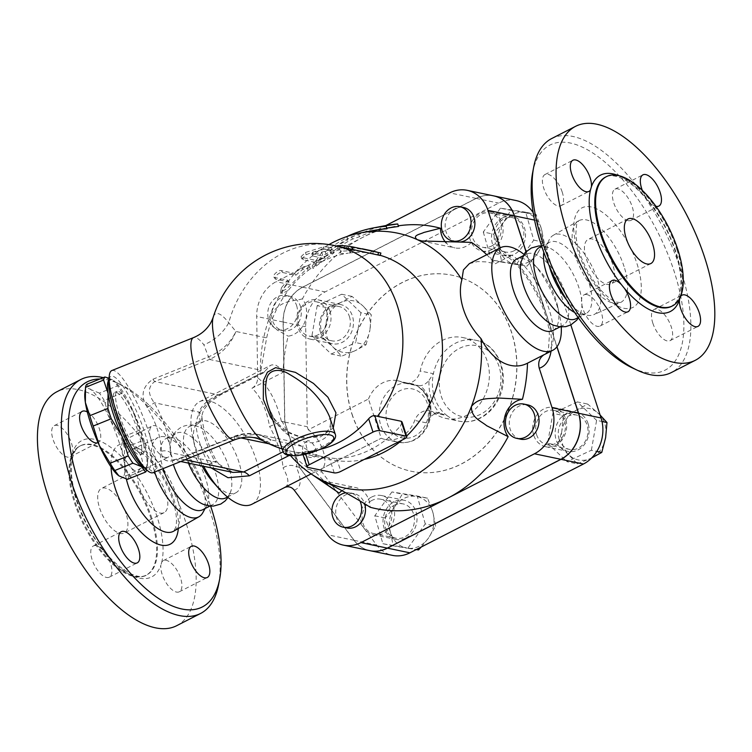 <?xml version="1.0" encoding="UTF-8"?>
<svg xmlns="http://www.w3.org/2000/svg" width="752" height="752" viewBox="0 0 752 752"><rect width="100%" height="100%" fill="white"/><g stroke="black" fill="none" stroke-linecap="round" stroke-linejoin="round"><path stroke-width="0.56" stroke-dasharray="3.76 2.82" d="M127.849 463.702L130.951 467.537A17.522 7.811 62.9 0 0 140.229 471.466A17.522 7.811 62.9 0 0 139.205 452.309A17.522 7.811 62.9 0 0 124.268 440.268A17.522 7.811 62.9 0 0 127.849 463.702A76.591 34.131 -117.1 0 0 72.747 452.196A17.522 7.811 62.9 0 0 66.552 433.293A17.522 7.811 62.9 0 0 54.257 425.66A17.522 7.811 62.9 0 0 55.291 444.808A17.522 7.811 62.9 0 0 70.218 456.849A17.522 7.811 62.9 0 0 71.863 455.204L72.747 452.196M105.731 553.745L102.639 549.909A17.522 7.811 62.9 0 0 93.351 545.98A17.522 7.811 62.9 0 0 94.385 565.128A17.522 7.811 62.9 0 0 109.313 577.169A17.522 7.811 62.9 0 0 105.731 553.745A76.591 34.131 -117.1 0 0 160.843 565.241A17.522 7.811 62.9 0 0 167.029 584.154A17.522 7.811 62.9 0 0 179.324 591.786A17.522 7.811 62.9 0 0 178.299 572.639A17.522 7.811 62.9 0 0 163.363 560.597A17.522 7.811 62.9 0 0 161.718 562.242L160.843 565.241M151.086 518.758A72.587 32.345 62.9 0 0 79.731 446.143A72.587 32.345 62.9 0 0 84.008 525.498A72.587 32.345 62.9 0 0 145.869 575.383A72.587 32.345 62.9 0 0 151.086 518.758M218.597 584.661A131.412 58.562 62.9 0 0 210.034 510.946A131.412 58.562 62.9 0 0 114.755 381.734A131.412 58.562 62.9 0 0 103.278 377.636M99.866 379.017A126.402 56.325 -117.1 0 1 119.737 384.065A126.402 56.325 -117.1 0 1 210.635 506.068M87.335 411.983A17.522 7.811 -117.1 0 1 99.405 428.894A17.522 7.811 -117.1 0 1 99.79 440.907A17.522 7.811 -117.1 0 1 98.145 442.561A17.522 7.811 -117.1 0 1 98.051 442.608M165.337 457.46A17.522 7.811 -117.1 0 1 155.777 449.414A17.522 7.811 -117.1 0 1 152.195 425.98A17.522 7.811 -117.1 0 1 167.132 438.021A17.522 7.811 -117.1 0 1 168.157 457.178A17.522 7.811 -117.1 0 1 165.337 457.46M176.654 625.711A131.412 58.562 62.9 0 0 186.101 523.195A131.412 58.562 62.9 0 0 56.926 391.736M202.814 512.667A44.584 19.862 62.9 0 0 201.79 482.164A44.584 19.862 62.9 0 0 163.908 436.639A44.584 19.862 62.9 0 0 158.334 437.391A44.584 19.862 62.9 0 0 154.668 472.03M165.901 493.105A25.032 11.158 62.9 0 0 141.291 468.064A25.032 11.158 62.9 0 0 142.767 495.427A25.032 11.158 62.9 0 0 164.105 512.629A25.032 11.158 62.9 0 0 165.901 493.105M126.007 513.522A25.032 11.158 62.9 0 0 101.398 488.48A25.032 11.158 62.9 0 0 102.874 515.844A25.032 11.158 62.9 0 0 124.202 533.046A25.032 11.158 62.9 0 0 126.007 513.522M203.67 504.46A40.053 17.851 62.9 0 0 212.75 504.601A40.053 17.851 62.9 0 0 215.636 473.365A40.053 17.851 62.9 0 0 176.269 433.302A40.053 17.851 62.9 0 0 171.071 440.757A40.053 17.851 62.9 0 0 173.364 464.482M225.882 497.89A40.053 17.851 62.9 0 0 231.071 490.436A40.053 17.851 62.9 0 0 228.758 466.644A40.053 17.851 62.9 0 0 198.472 426.732A40.053 17.851 62.9 0 0 189.391 426.581A40.053 17.851 62.9 0 0 188.442 463.119M202.777 509.706A40.053 17.851 62.9 0 0 206.574 505.87A40.053 17.851 62.9 0 0 205.653 478.469A40.053 17.851 62.9 0 0 171.625 437.57A40.053 17.851 62.9 0 0 166.286 438.407A40.053 17.851 62.9 0 0 163.09 468.628M655.894 206.302A17.522 7.811 -117.1 0 1 649.596 202.128L646.504 198.293A17.522 7.811 -117.1 0 1 642.34 190.425M679.893 297.961L680.372 296.833A17.522 7.811 -117.1 0 1 680.504 296.608M632.498 367.972A126.402 56.325 62.9 0 0 674.187 271.519A126.402 56.325 62.9 0 0 595.584 154.865A126.402 56.325 62.9 0 0 532.613 172.772M551.639 138.575A131.412 58.562 -117.1 0 1 680.814 270.034A131.412 58.562 -117.1 0 1 671.376 372.541M586.898 294.568A17.522 7.811 62.9 0 0 584.078 294.859A17.522 7.811 62.9 0 0 585.112 314.007A17.522 7.811 62.9 0 0 600.04 326.048A17.522 7.811 62.9 0 0 596.458 302.614A17.522 7.811 62.9 0 0 586.898 294.568M562.205 192.061A17.522 7.811 62.9 0 0 544.984 174.539A17.522 7.811 62.9 0 0 546.018 193.687A17.522 7.811 62.9 0 0 560.945 205.728A17.522 7.811 62.9 0 0 562.59 204.083A17.522 7.811 62.9 0 0 562.205 192.061M628.136 220.627A17.522 7.811 62.9 0 0 630.956 220.345A17.522 7.811 62.9 0 0 629.922 201.188A17.522 7.811 62.9 0 0 614.995 189.147A17.522 7.811 62.9 0 0 618.576 212.581A17.522 7.811 62.9 0 0 628.136 220.627M652.83 323.144A17.522 7.811 62.9 0 0 670.051 340.665A17.522 7.811 62.9 0 0 669.017 321.518A17.522 7.811 62.9 0 0 654.09 309.476A17.522 7.811 62.9 0 0 652.445 311.121A17.522 7.811 62.9 0 0 652.83 323.144M566.538 299.785A44.584 19.862 62.9 0 0 588.327 315.389A44.584 19.862 62.9 0 0 593.901 314.637A44.584 19.862 62.9 0 0 597.473 279.688A44.584 19.862 62.9 0 0 553.293 235.282A44.584 19.862 62.9 0 0 549.421 239.362A44.584 19.862 62.9 0 0 549.336 266.161M612.739 264.441A25.032 11.158 62.9 0 0 588.139 239.399A25.032 11.158 62.9 0 0 589.606 266.763A25.032 11.158 62.9 0 0 610.944 283.965A25.032 11.158 62.9 0 0 612.739 264.441M575.976 318.735A40.053 17.851 62.9 0 0 581.164 311.281A40.053 17.851 62.9 0 0 578.852 287.49A40.053 17.851 62.9 0 0 548.565 247.577A40.053 17.851 62.9 0 0 539.485 247.427M553.763 325.306A40.053 17.851 62.9 0 0 562.844 325.447A40.053 17.851 62.9 0 0 565.72 294.211A40.053 17.851 62.9 0 0 526.353 254.148A40.053 17.851 62.9 0 0 521.164 261.602M556.894 346.822L526.118 252.089M369.909 550.661A35.043 29.525 101.8 0 1 354.154 540.321L299.578 467.424L322.016 472.106L376.602 545.012A35.043 29.525 -78.2 0 0 392.412 555.361M574.622 312.447A40.053 17.851 62.9 0 0 580.61 314.458A40.053 17.851 62.9 0 0 585.949 313.631A40.053 17.851 62.9 0 0 588.825 282.385A40.053 17.851 62.9 0 0 549.458 242.323A40.053 17.851 62.9 0 0 545.661 246.167A40.053 17.851 62.9 0 0 543.79 252.202M273.916 418.949L268.445 406.794L273.662 417.745L278.043 423.414C283.852 429.975 291.56 434.393 301.167 436.658C315.539 439.356 325.325 434.036 327.28 430.952C330.983 428.114 331.115 420.387 329.611 416.824C333.832 431.413 328.116 440.08 312.484 442.815C295.762 442.091 282.902 434.13 273.916 418.949M99.471 393.127L90.851 389.63A47.555 10.105 -112 0 1 110.337 419.907L104.143 400.384A51.935 11.026 68 0 0 99.471 393.127L117.566 385.832A51.935 11.026 -112 0 1 122.238 393.089L133.019 410.761A47.555 10.105 68 0 0 114.586 381.302A47.555 10.105 68 0 0 113.533 380.484L117.566 385.832M84.854 393.296A47.555 10.105 -112 0 1 90.851 389.63L86.809 384.281M127.483 479.344A51.935 11.026 68 0 0 128.799 476.27L124.343 463.016L124.475 447.919A51.935 11.026 68 0 0 121.119 437.589L110.337 419.907A47.555 10.105 -112 0 1 124.343 463.016A47.555 10.105 -112 0 1 118.863 475.847A47.555 10.105 -112 0 1 117.857 475.067M109.04 378.228L113.533 380.484A47.555 10.105 68 0 0 108.852 380.136M142.579 440.616L147.025 453.87A47.555 10.105 68 0 0 133.019 410.761L139.223 430.285A51.935 11.026 -112 0 1 142.579 440.616L124.475 447.919M144.215 467.847A47.555 10.105 68 0 0 147.542 463.025A47.555 10.105 68 0 0 147.025 453.87L146.894 468.966A51.935 11.026 -112 0 1 146.668 469.934M146.894 468.966L128.799 476.27M139.223 430.285L121.119 437.589M122.238 393.089L104.143 400.384M117.293 416.429A33.793 7.172 68 0 0 140.173 454.932A33.793 7.172 68 0 0 134.194 420.904A33.793 7.172 68 0 0 114.906 392.253A33.793 7.172 68 0 0 117.293 416.429M119.568 415.508A33.793 7.172 68 0 0 142.448 454.011A33.793 7.172 68 0 0 136.46 419.992A33.793 7.172 68 0 0 117.171 391.331A33.793 7.172 68 0 0 119.568 415.508M456.436 241.787A17.522 14.758 101.8 0 1 445.569 221.624A17.522 14.758 101.8 0 1 463.599 207.486M514.152 250.745A17.522 14.758 101.8 0 1 505.41 252.014A17.522 14.758 101.8 0 1 494.543 231.851A17.522 14.758 101.8 0 1 512.573 217.713A17.522 14.758 101.8 0 1 523.853 232.706A17.522 14.758 101.8 0 1 514.152 250.745M491.582 246.036A17.522 14.758 -78.2 0 0 501.283 227.988A17.522 14.758 -78.2 0 0 489.994 212.995A17.522 14.758 -78.2 0 0 471.965 227.132A17.522 14.758 -78.2 0 0 482.84 247.305A17.522 14.758 -78.2 0 0 491.582 246.036M349.407 316.526A17.522 14.758 101.8 0 1 346.54 334.367A17.522 14.758 101.8 0 1 331.858 340.825A17.522 14.758 101.8 0 1 320.991 320.662A17.522 14.758 101.8 0 1 339.02 306.525A17.522 14.758 101.8 0 1 349.407 316.526M326.829 311.817A17.522 14.758 -78.2 0 0 316.451 301.806A17.522 14.758 -78.2 0 0 298.422 315.943A17.522 14.758 -78.2 0 0 309.288 336.116A17.522 14.758 -78.2 0 0 323.962 329.658A17.522 14.758 -78.2 0 0 326.829 311.817M296.598 305.509A17.522 14.758 101.8 0 1 293.731 323.341A17.522 14.758 101.8 0 1 279.058 329.799A17.522 14.758 101.8 0 1 268.191 309.636A17.522 14.758 101.8 0 1 286.221 295.498A17.522 14.758 101.8 0 1 296.598 305.509M300.433 306.308A17.522 14.758 101.8 0 1 297.557 324.14A17.522 14.758 101.8 0 1 282.884 330.598A17.522 14.758 101.8 0 1 272.017 310.435A17.522 14.758 101.8 0 1 290.046 296.297A17.522 14.758 101.8 0 1 300.433 306.308M345.788 492.776A17.522 14.758 101.8 0 1 350.357 492.889A17.522 14.758 101.8 0 1 360.039 501.086M347.02 527.989A17.522 14.758 101.8 0 1 335.74 512.996A17.522 14.758 101.8 0 1 345.441 494.957A17.522 14.758 101.8 0 1 354.183 493.688A17.522 14.758 101.8 0 1 364.617 503.849M394.415 505.175A17.522 14.758 101.8 0 1 403.157 503.906A17.522 14.758 101.8 0 1 414.023 524.078A17.522 14.758 101.8 0 1 395.994 538.216A17.522 14.758 101.8 0 1 384.714 523.223A17.522 14.758 101.8 0 1 394.415 505.175M371.845 500.465A17.522 14.758 -78.2 0 0 362.135 518.504A17.522 14.758 -78.2 0 0 373.424 533.497A17.522 14.758 -78.2 0 0 391.454 519.369A17.522 14.758 -78.2 0 0 380.587 499.196A17.522 14.758 -78.2 0 0 371.845 500.465M503.473 222.507L493.66 234.173L498.952 248.395A26.282 22.146 101.8 0 1 503.473 222.507A26.282 22.146 101.8 0 1 524.67 212.609L510.805 210.325L503.473 222.507M501.763 262.091L515.628 264.375A26.282 22.146 101.8 0 1 498.952 248.395L501.763 262.091L491.385 259.919L527.011 266.152L536.825 254.486A26.282 22.146 101.8 0 1 515.628 264.375L527.011 266.152M541.346 228.599L536.054 214.386L524.67 212.609A26.282 22.146 101.8 0 1 541.346 228.599A26.282 22.146 101.8 0 1 536.825 254.486L544.157 242.294L541.346 228.599M333.211 347.217L341.605 356.185L355.076 350.733A26.282 22.146 101.8 0 1 333.211 347.217A26.282 22.146 101.8 0 1 326.189 323.04L322.345 337.723L333.211 347.217M366.083 344.764L369.928 330.072A26.282 22.146 101.8 0 1 355.076 350.733L366.083 344.764L355.696 342.592L360.922 312.71L371.3 314.872L362.915 305.904A26.282 22.146 101.8 0 1 369.928 330.072L371.3 314.872M341.041 302.379L327.562 307.841L326.189 323.04A26.282 22.146 101.8 0 1 341.041 302.379A26.282 22.146 101.8 0 1 362.915 305.904L352.049 296.41L341.041 302.379M421.214 547.033L428.33 538.272L435.671 526.08L432.851 512.385A26.282 22.146 101.8 0 1 428.33 538.272A26.282 22.146 101.8 0 1 407.133 548.161L416.213 549.59M427.568 498.172L416.176 496.395A26.282 22.146 101.8 0 1 432.851 512.385L427.568 498.172L417.181 496L391.933 491.94L402.311 494.102L394.979 506.293A26.282 22.146 101.8 0 1 416.176 496.395L402.311 494.102M390.457 532.172L393.268 545.877L407.133 548.161A26.282 22.146 101.8 0 1 390.457 532.172A26.282 22.146 101.8 0 1 394.979 506.293L385.165 517.959L390.457 532.172M516.633 263.99L533.779 240.132L525.676 212.214L536.054 214.386M533.779 240.132L544.157 242.294M525.676 212.214L500.428 208.154L510.805 210.325M500.428 208.154L483.282 232.011L493.66 234.173M360.922 312.71L341.662 294.239L317.184 305.669L327.562 307.841M341.662 294.239L352.049 296.41M317.184 305.669L311.967 335.561L322.345 337.723M311.967 335.561L331.218 354.023L341.605 356.185M391.933 491.94L374.787 515.797L382.89 543.705L393.268 545.877M374.787 515.797L385.165 517.959M382.89 543.705L416.401 549.496M408.139 547.776L425.284 523.918L435.671 526.08M502.637 217.92A20.022 16.873 -78.2 0 0 491.545 238.534A20.022 16.873 -78.2 0 0 504.442 255.671A20.022 16.873 -78.2 0 0 525.046 239.521A20.022 16.873 -78.2 0 0 512.62 216.463A20.022 16.873 -78.2 0 0 502.637 217.92M483.282 232.011L491.385 259.919M320.484 332.299A20.022 16.873 -78.2 0 0 332.356 343.739A20.022 16.873 -78.2 0 0 352.961 327.581A20.022 16.873 -78.2 0 0 340.534 304.532A20.022 16.873 -78.2 0 0 323.764 311.911A20.022 16.873 -78.2 0 0 320.484 332.299M331.218 354.023L355.696 342.592M405.939 538.009A20.022 16.873 -78.2 0 0 417.022 517.385A20.022 16.873 -78.2 0 0 404.134 500.249A20.022 16.873 -78.2 0 0 383.52 516.408A20.022 16.873 -78.2 0 0 395.947 539.457A20.022 16.873 -78.2 0 0 405.939 538.009M425.284 523.918L417.181 496M313.922 456.671A8.761 3.901 62.9 0 0 315.342 456.53A8.761 3.901 62.9 0 0 315.972 449.696A8.761 3.901 62.9 0 0 307.352 440.935A8.761 3.901 62.9 0 0 307.239 449.141A8.761 3.901 62.9 0 0 313.922 456.671M321.612 468.787A22.532 10.039 62.9 0 1 321.019 469.032L381.217 438.228L321.612 468.787A22.532 10.039 62.9 0 0 323.012 450.561A22.532 10.039 62.9 0 0 308.273 429.806L368.471 399.002L381.217 438.228A30.033 25.305 -78.2 0 0 385.306 439.525A30.033 25.305 -78.2 0 0 414.737 420.424A15.021 12.652 101.8 0 1 429.448 410.874A15.021 12.652 101.8 0 1 433.819 412.876A41.304 34.799 -78.2 0 0 445.842 418.394A41.304 34.799 -78.2 0 0 488.349 385.071A41.304 34.799 -78.2 0 0 462.724 337.535A41.304 34.799 -78.2 0 0 420.199 370.962A15.021 12.652 101.8 0 1 404.736 383.116A15.021 12.652 101.8 0 1 402.358 382.317A30.033 25.305 -78.2 0 0 397.582 380.719A30.033 25.305 -78.2 0 0 368.471 399.002M520.572 439.177A17.522 14.758 101.8 0 1 510.185 429.166A17.522 14.758 101.8 0 1 513.052 411.335A17.522 14.758 101.8 0 1 527.735 404.877M559.159 439.394A17.522 14.758 101.8 0 1 562.035 421.562A17.522 14.758 101.8 0 1 576.709 415.095A17.522 14.758 101.8 0 1 587.575 435.267A17.522 14.758 101.8 0 1 569.546 449.405A17.522 14.758 101.8 0 1 559.159 439.394M536.59 434.684A17.522 14.758 -78.2 0 0 546.967 444.686A17.522 14.758 -78.2 0 0 565.006 430.558A17.522 14.758 -78.2 0 0 554.13 410.385A17.522 14.758 -78.2 0 0 539.457 416.843A17.522 14.758 -78.2 0 0 536.59 434.684M600.105 415.038L587.726 404.068L576.728 410.037A26.282 22.146 101.8 0 1 598.592 413.562A26.282 22.146 101.8 0 1 605.614 437.739A26.282 22.146 101.8 0 1 590.762 458.391L591.627 457.977M563.248 415.499L561.876 430.699A26.282 22.146 101.8 0 1 576.728 410.037L563.248 415.499L552.87 413.327L547.644 443.219L558.022 445.381L568.888 454.875A26.282 22.146 101.8 0 1 561.876 430.699L558.022 445.381M577.282 463.852L590.762 458.391A26.282 22.146 101.8 0 1 568.888 454.875L577.282 463.852L566.905 461.681L591.382 450.251L596.815 451.388M591.382 450.251L596.599 420.368L602.014 421.496M596.599 420.368L577.348 401.906L587.726 404.068M588.083 423.63A20.022 16.873 -78.2 0 0 576.22 412.19A20.022 16.873 -78.2 0 0 555.615 428.349A20.022 16.873 -78.2 0 0 568.033 451.397A20.022 16.873 -78.2 0 0 584.802 444.009A20.022 16.873 -78.2 0 0 588.083 423.63M577.348 401.906L552.87 413.327M547.644 443.219L566.905 461.681M430.398 416.956L428.405 420.509L427.935 423.179A30.033 25.305 101.8 0 1 398.513 442.279A30.033 25.305 101.8 0 1 379.882 407.706A30.033 25.305 101.8 0 1 410.789 383.473A30.033 25.305 101.8 0 1 415.555 385.071L420.255 385.729A32.543 27.41 101.8 0 1 430.398 416.956A15.021 12.652 101.8 0 1 439.732 413.139A43.804 36.904 101.8 0 1 429.044 380.268A15.021 12.652 101.8 0 1 420.255 385.729M429.044 380.268L433.406 373.716A41.304 34.799 101.8 0 1 475.922 340.289A41.304 34.799 101.8 0 1 501.546 387.825A41.304 34.799 101.8 0 1 459.049 421.148A41.304 34.799 101.8 0 1 447.026 415.63L439.732 413.139M371.695 497.016A20.022 16.873 101.8 0 1 381.687 495.568A20.022 16.873 101.8 0 1 394.584 512.704A20.022 16.873 101.8 0 1 383.492 533.318A20.022 16.873 101.8 0 1 373.5 534.775A20.022 16.873 101.8 0 1 360.612 517.639A20.022 16.873 101.8 0 1 371.695 497.016M533.723 435.276A20.022 16.873 101.8 0 1 537.003 414.888A20.022 16.873 101.8 0 1 553.773 407.509A20.022 16.873 101.8 0 1 565.645 418.939A20.022 16.873 101.8 0 1 562.364 439.328A20.022 16.873 101.8 0 1 545.595 446.707A20.022 16.873 101.8 0 1 533.723 435.276M491.987 249.532A20.022 16.873 101.8 0 1 481.994 250.989A20.022 16.873 101.8 0 1 469.098 233.853A20.022 16.873 101.8 0 1 480.19 213.23A20.022 16.873 101.8 0 1 490.182 211.782A20.022 16.873 101.8 0 1 503.079 228.918A20.022 16.873 101.8 0 1 491.987 249.532M329.959 311.281A20.022 16.873 101.8 0 1 326.678 331.67A20.022 16.873 101.8 0 1 309.909 339.049A20.022 16.873 101.8 0 1 298.046 327.618A20.022 16.873 101.8 0 1 301.326 307.23A20.022 16.873 101.8 0 1 318.096 299.841A20.022 16.873 101.8 0 1 329.959 311.281M251.995 388.22C255.68 386.011 257.579 382.524 257.682 377.767C268.351 386.114 276.266 400.637 281.417 421.336L269.63 426.534C266.349 408.815 260.465 396.041 251.995 388.22L283.109 372.296A143.923 121.251 101.8 0 1 288.176 336.172A22.532 18.979 101.8 0 0 304.851 321.847A22.532 18.979 101.8 0 0 302.454 298.817A143.923 121.251 101.8 0 1 362.915 237.284A143.923 121.251 101.8 0 1 393.804 226.578A143.923 121.251 101.8 0 1 398.344 225.816M257.682 377.767L256.695 316.489A35.043 29.525 101.8 0 1 276.144 281.69L385.842 225.553M493.575 195.849A35.043 29.525 -78.2 0 0 476.101 198.387L302.548 287.198A35.043 29.525 -78.2 0 0 283.1 322.006L284.698 422.022L299.446 467.396L354.023 540.293A35.043 29.525 -78.2 0 0 369.843 550.652M351.917 414.079A100.119 84.346 -78.2 0 0 411.25 471.26A100.119 84.346 -78.2 0 0 514.283 390.485A100.119 84.346 -78.2 0 0 452.168 275.241A100.119 84.346 -78.2 0 0 368.311 312.155A100.119 84.346 -78.2 0 0 351.917 414.079M526.212 251.995L556.978 346.71M299.578 467.424L284.829 422.051L283.231 322.035A35.043 29.525 101.8 0 1 302.68 287.226L476.232 198.415A35.043 29.525 101.8 0 1 493.641 195.858M352.049 414.108A100.119 84.346 -78.2 0 0 411.382 471.288A100.119 84.346 -78.2 0 0 514.415 390.514A100.119 84.346 -78.2 0 0 452.3 275.27A100.119 84.346 -78.2 0 0 368.442 312.183A100.119 84.346 -78.2 0 0 352.049 414.108M570.824 324.92L536.919 220.571A35.043 29.525 -78.2 0 0 533.177 212.647M516.154 200.558A35.043 29.525 -78.2 0 0 498.67 203.096L325.118 291.908A35.043 29.525 -78.2 0 0 305.679 326.716L307.277 426.732L308.273 429.806M284.829 422.051L307.277 426.732M321.019 469.032L322.016 472.106M385.936 225.534A143.312 120.734 -78.2 0 0 358.657 234.483L351.692 236.805A141.724 119.389 -78.2 0 0 329.912 250.98L333.399 250.341L312.174 265.973L321.79 252.484L325.268 251.835A139.599 117.613 101.8 0 1 347.029 237.623L347.01 236.523A138.011 116.269 101.8 0 1 347.17 236.448M329.912 250.98L330.683 253.349A139.167 117.237 101.8 0 1 352.444 239.117L359.409 236.795A140.756 118.572 101.8 0 1 386.143 228.044A140.756 118.572 101.8 0 1 398.541 226.437M333.399 250.341L334.17 252.7L330.683 253.349M351.692 236.805L352.444 239.117M358.657 234.483L359.409 236.795M385.466 225.797L387.017 228.824M312.174 265.973L312.982 268.455L334.17 252.7M321.79 252.484L322.561 254.853L312.982 268.455M325.268 251.835L326.039 254.204L322.561 254.853M347.029 237.623L347.781 239.935A137.043 115.451 -78.2 0 0 326.039 254.204M347.01 236.523L347.781 239.935M373.359 230.479A135.454 114.116 -78.2 0 0 347.772 238.845M374.035 251.253L348.101 247.098L350.451 249.927L350.507 252.475L347.894 249.561L374.646 253.941A105.13 88.567 -78.2 0 0 348.138 253.18L350.479 252.399L350.451 249.927C351.353 250.66 340.618 251.685 340.318 250.585L337.451 246.064L337.385 248.536L340.534 253.039C341.709 253.64 344.247 253.678 348.138 253.18A105.13 88.567 -78.2 0 0 323.21 261.057C325.494 259.854 325.964 259.036 324.61 258.622L312.343 255.906L311.732 253.584L323.99 256.3L325.381 259.111L324.61 258.622L323.99 256.3C327.618 256.761 318.904 261.085 315.793 260.361L302.586 257.607L301.073 256.629L305.509 252.437L323.642 246.844L331.369 247.06L312.879 252.663L312.108 253.819L312.729 256.141L313.452 255.013A105.13 88.567 101.8 0 1 329.122 250.397L331.472 249.542L323.839 249.297A105.13 88.567 -78.2 0 0 306.13 254.768L301.853 258.838L303.394 259.844L316.601 262.598L323.21 261.057A105.13 88.567 -78.2 0 0 308.188 270.4L310.04 267.646L302.906 269.301A105.13 88.567 -78.2 0 0 295.771 275.279L282.573 272.515C279.302 271.5 272.224 278.625 275.909 279.227L289.106 281.981A105.13 88.567 -78.2 0 0 282.978 289.351L282.15 293.506L288.26 290.451A105.13 88.567 -78.2 0 0 266.65 337.892L260.878 370.181L209.507 359.456A7.511 1.598 -112 0 1 207.702 357.144L208.454 356.824C221.079 351.673 230.234 343.222 235.921 331.482C230.967 343.946 222.46 353.139 210.41 359.061A7.511 1.767 -113.9 0 1 208.454 356.824L203.886 344.801A55.065 11.694 68 0 0 193.565 337.592M348.091 247.079L347.903 249.589L348.091 247.079M361.552 251.206L352.613 249.448C343.702 247.897 338.644 247.634 337.432 248.658L337.498 246.177M373.33 251.112L372.832 253.565L378.002 254.721C380.954 255.586 380.907 255.661 377.852 254.966M281.436 287.772L280.552 292.03L286.719 288.871L307.117 268.351L309.044 265.522L301.834 267.242L294.53 273.361L281.333 270.607C278.071 269.583 270.823 276.868 274.508 277.469L287.706 280.223L281.436 287.772L282.978 289.351M273.813 277.065L275.909 279.227L273.813 277.065M289.106 281.981L287.706 280.223M295.771 275.279L294.53 273.361M307.117 268.351L308.188 270.4A105.13 88.567 -78.2 0 0 288.26 290.451L286.719 288.871M213.239 317.137A68.874 14.626 -112 0 1 228.74 322.74L235.921 331.482L266.65 337.892M402.057 422.004L400.506 425.867A105.13 88.567 101.8 0 1 336.67 458.532L329.385 458.015L305.622 453.052A94.987 42.328 -117.1 0 1 302.943 452.384L302.21 451.999L303.122 454.81M364.316 459.378A105.13 88.567 -78.2 0 1 331.679 459.763A105.13 88.567 -78.2 0 1 301.881 446.321L271.152 439.911C259.412 433.03 247.164 431.958 234.408 436.705A7.511 1.871 -111.2 0 1 234.831 436.104A7.511 1.871 -111.2 0 1 235.479 436.226L257.541 434.327L271.152 439.911L267.327 441.49A68.874 14.626 -112 0 1 263.115 440.822M402.32 439.929A105.13 88.567 -78.2 0 0 406.616 436.066M380.239 255.332A105.13 88.567 -78.2 0 0 378.002 254.721A105.13 88.567 -78.2 0 0 374.646 253.941M307.812 467.368L302.943 452.384C301.608 451.886 302.229 451.576 304.833 451.444A104.65 88.163 -78.2 0 0 320.23 449.348M272.844 420.312L285.516 431.667L302.351 437.974L320.418 436.921L333.258 428.038M299.446 467.396L296.081 466.531C291.936 464.67 287.584 465.093 283.043 467.81A57.575 25.653 62.9 0 0 278.813 447.684A57.575 25.653 62.9 0 0 269.63 426.534M281.483 421.599L282.169 421.487A67.586 30.118 -117.1 0 1 292.077 444.705A67.586 30.118 -117.1 0 1 296.908 466.87M284.914 487.362C289.426 484.72 288.796 478.197 283.043 467.81M294.182 490.116C301.411 487.851 302.069 480.049 296.166 466.71L296.081 466.531M284.698 422.022L282.169 421.487M251.901 504.254A57.575 25.653 62.9 0 0 256.037 459.34A57.575 25.653 62.9 0 0 199.449 401.756A57.575 25.653 62.9 0 0 192.7 437.109A57.575 25.653 62.9 0 0 203.67 466.296M301.881 446.321L293.13 441.753L285.939 447.327L285.487 449.311L291.635 454.189C304.739 466.334 312.663 472.181 315.408 471.711L311.121 473.91M283.109 372.296L279.584 367.662L275.486 364.983L271.886 364.88L270.335 365.481L264.742 371.422L222.498 393.042C205.7 401.869 196.855 412.481 195.971 424.88A57.575 25.653 62.9 0 0 208.83 464.463L211.096 467.847M500.136 247.878L500.785 249.88L504.62 254.984L511.839 255.248A57.575 25.653 -117.1 0 1 549.11 309.363A57.575 25.653 -117.1 0 1 544.974 354.277L547.193 351.842L548.509 348.449L549.402 335.251C548.471 308.583 524.116 265.766 504.62 254.984M561.255 326.951A57.575 25.653 62.9 0 0 559.544 314.919A57.575 25.653 62.9 0 0 556.931 305.368A57.575 25.653 62.9 0 0 532.961 262.984A57.575 25.653 62.9 0 0 524.21 254.561M469.342 263.642L477.586 261.564L486.262 261.903L495.211 263.764L511.839 255.248M471.457 242.379A22.532 18.979 101.8 0 1 454.951 247.897A22.532 18.979 101.8 0 1 446.256 242.981M302.454 298.817C292.509 301.937 282.432 298.864 270.532 314.684C268.661 325.296 274.151 326.415 276.999 329.931L288.176 336.172M264.742 371.422L263.341 372.936L261.593 372.842L260.418 372.165L260.878 370.181M328.934 244.588A130.162 109.651 -78.2 0 0 270.532 314.684A130.162 109.651 -78.2 0 0 260.418 372.165M342.028 490.661A22.532 18.979 101.8 0 1 355.668 487.578A22.532 18.979 101.8 0 1 370.191 507.262M234.737 439.741L234.408 436.705L233.646 437.006A7.511 1.598 -112 0 1 233.975 436.442A7.511 1.598 -112 0 1 234.577 436.602L235.479 436.226M210.41 359.061L154.78 381.527C147.824 386.716 147.636 393.775 154.235 402.724C164.256 420.33 169.661 436.968 170.45 452.638L173.139 459.923L179.841 458.664A7.511 1.598 68 0 0 179.249 458.513L179.249 458.513A7.511 1.598 68 0 0 178.92 459.077C167.076 463.307 161.257 460.713 161.445 451.275C161.003 437.382 156.237 422.746 147.176 407.358A7.511 0.837 -30.3 0 0 154.235 402.724L198.932 412.058A15.021 9.005 -5.2 0 1 201.921 416.824A15.021 9.005 -5.2 0 1 195.971 424.88M234.906 439.676A40.053 39.132 68.3 0 1 267.327 441.49A105.13 88.567 -78.2 0 0 292.077 451.491A105.13 88.567 -78.2 0 0 305.622 453.052M335.044 245.669A105.13 88.567 -78.2 0 0 228.74 322.74A40.053 31.64 141.8 0 1 203.886 344.801M147.176 407.358C140.229 396.013 142.156 386.631 152.976 379.215A7.511 1.598 68 0 0 154.78 381.527L218.588 394.847L261.593 372.842M285.487 449.311A130.162 109.651 -78.2 0 0 290.695 455.787M208.83 464.463A15.021 0.592 151.8 0 1 216.416 460.995A15.021 0.592 151.8 0 1 215.147 461.972A72.587 32.345 -117.1 0 1 198.932 412.058C201.987 404.849 208.539 399.115 218.588 394.847A15.021 6.693 62.9 0 0 221.003 394.603A15.021 6.693 62.9 0 0 222.498 393.042M263.35 372.936L221.003 394.603L211.754 400.891C204.704 407.123 202.326 411.41 201.921 416.824C203.247 430.351 208.078 445.081 216.416 460.995L220.637 466.259L232.932 472.406L215.147 461.972L170.45 452.638A7.511 4.888 178.2 0 0 161.445 451.275M338.287 492.504A143.923 121.251 101.8 0 1 315.408 471.711M111.832 370.548A55.065 11.694 -112 0 1 143.275 417.247A55.065 11.694 -112 0 1 153.023 472.688M486.751 254.731A143.923 121.251 101.8 0 1 495.211 263.764M143.444 467.18A50.064 10.631 68 0 0 139.665 418.695A50.064 10.631 68 0 0 108.749 381.151M552.87 330.551A40.053 17.851 62.9 0 0 557.57 305.961A40.053 17.851 62.9 0 0 555.747 299.315A40.053 17.851 62.9 0 0 539.081 269.827A40.053 17.851 62.9 0 0 516.38 259.252M213.154 482.201A40.053 17.851 62.9 0 0 235.855 492.786A40.053 17.851 62.9 0 0 238.732 461.54A40.053 17.851 62.9 0 0 199.365 421.477A40.053 17.851 62.9 0 0 194.674 446.077A40.053 17.851 62.9 0 0 202.091 465.967M151.885 518.344A72.587 32.345 62.9 0 0 80.53 445.739A72.587 32.345 62.9 0 0 84.807 525.093A72.587 32.345 62.9 0 0 146.668 574.979A72.587 32.345 62.9 0 0 151.885 518.344M130.951 467.537A76.591 34.131 -117.1 0 1 157.187 517.16A76.591 34.131 -117.1 0 1 161.718 562.242M102.639 549.909A76.591 34.131 -117.1 0 1 71.863 455.204M178.327 528.524A55.921 24.919 62.9 0 0 174.21 500.588A55.921 24.919 62.9 0 0 135.228 446.387A55.921 24.919 62.9 0 0 111.005 466.889M176.588 495.568A45.91 20.464 -117.1 0 1 173.656 531.185L175.611 527.631C177.425 521.587 176.438 512.244 172.669 499.601C168.467 487.005 162.385 475.659 154.433 465.544C149.46 459.416 144.732 454.96 140.276 452.178L135.774 449.922L131.835 449.461A45.91 20.464 -117.1 0 1 176.588 495.568M126.345 479.043A45.91 20.464 -117.1 0 1 131.835 449.461L158.334 437.391M646.504 198.293A76.591 34.131 62.9 0 0 618.125 175.489M680.372 296.833A76.591 34.131 62.9 0 0 675.841 251.741A76.591 34.131 62.9 0 0 649.596 202.128M676.922 249.673A72.587 32.345 -117.1 0 1 671.705 306.299L676.8 301.411L680.005 292.763C682.092 281.887 680.504 268.088 675.221 251.347C665.323 219.462 640.45 186.261 621.472 178.271C614.657 175.348 609.355 174.943 605.567 177.058A72.587 32.345 -117.1 0 1 676.922 249.673M637.01 263.755A55.921 24.919 -117.1 0 1 607.033 298.412A55.921 24.919 -117.1 0 1 578.514 210.626A55.921 24.919 -117.1 0 1 637.01 263.755M624.075 266.575A45.91 20.464 62.9 0 0 578.579 220.844A45.91 20.464 62.9 0 0 581.653 270.842A45.91 20.464 62.9 0 0 620.409 302.577A45.91 20.464 62.9 0 0 624.075 266.575M551.037 351.175A67.586 30.118 62.9 0 0 546.413 314.552A67.586 30.118 62.9 0 0 500.785 249.88M354.154 540.321L376.602 545.012M282.921 451.332A27.533 8.338 162 0 0 285.111 453.418A27.533 8.338 162 0 0 315.887 449.273A27.533 8.338 162 0 0 335.298 434.318M402.358 382.317L415.555 385.071A30.033 25.305 101.8 0 1 427.935 423.179L414.737 420.424M433.819 412.876L447.026 415.63A41.304 34.799 101.8 0 1 433.406 373.716L420.199 370.962M387.336 423.63A25.032 21.084 -78.2 0 0 421.656 430.576A25.032 21.084 -78.2 0 0 416.382 390.26A25.032 21.084 -78.2 0 0 392.92 396.276A25.032 21.084 -78.2 0 0 387.336 423.63M441.198 396.069A36.293 30.578 -78.2 0 0 489.505 407.706A36.293 30.578 -78.2 0 0 486.657 349.558A36.293 30.578 -78.2 0 0 440.174 375.116A36.293 30.578 -78.2 0 0 441.198 396.069M534.55 220.082L536.919 220.571M476.232 198.415L498.67 203.096M302.68 287.226L325.118 291.908M283.231 322.035L305.679 326.716M340.534 253.039L340.318 250.585M351.701 249.786L351.992 247.305M282.573 272.515L281.333 270.607M302.906 269.301L301.834 267.242M316.601 262.598L315.793 260.361M303.394 259.844L302.586 257.607M306.13 254.768L305.509 252.437M323.839 249.297L323.642 246.844M329.122 250.397L328.925 247.944M313.452 255.013L312.879 252.663M334.217 472.876L329.385 458.015M336.67 458.532L340.844 471.391M305.744 454.236L304.833 451.444M404.679 438.726L400.506 425.867M283.1 322.006L256.695 316.489M288.984 455.552L291.635 454.189M185.086 459.763L179.841 458.664L234.577 436.602L240.8 437.899M268.943 443.774L285.939 447.327M152.976 379.215L207.702 357.144M286.653 449.978L283.1 451.802M233.646 437.006L178.92 459.077M354.023 540.293L327.628 534.785M302.548 287.198L276.144 281.69M476.101 198.387L449.696 192.879M79.731 446.143L80.53 445.739C73.536 449.085 70.603 459.416 71.741 476.712C73.461 492.41 78.875 508.972 87.993 526.4C105.524 561.189 135.905 582.828 146.668 574.979L145.869 575.383M119.737 384.065L114.755 381.734M141.291 468.064L101.398 488.48M164.105 512.629L124.202 533.046M171.071 440.757C172.152 435.22 175.592 430.68 181.401 427.117C187.126 424.523 192.813 424.391 198.472 426.732M228.025 497.476L231.071 490.436M109.313 577.169L137.24 562.881M93.351 545.98L121.279 531.683M70.218 456.849L98.145 442.561M54.257 425.66L82.184 411.363M140.229 471.466L168.157 457.178M124.268 440.268L152.195 425.98M179.324 591.786L207.251 577.498M163.363 560.597L191.29 546.3M209.996 506.011L212.75 504.601M166.286 438.407L176.269 433.302M171.625 437.57L163.908 436.639M206.574 505.87L205.108 508.512M553.293 235.282L578.579 220.844L576.624 224.397L575.835 233.872C576.211 240.978 578.128 249.044 581.578 258.058C586.804 271.115 593.591 282.188 601.92 291.268C607.635 297.162 612.466 300.772 616.405 302.088L620.409 302.577L593.901 314.637M628.033 218.982L588.139 239.399M650.837 263.548L610.944 283.965M548.565 247.577L541.6 245.96M581.164 311.281L578.401 317.87M600.04 326.048L627.967 311.76M584.078 294.859L612.006 280.562M560.945 205.728L588.872 191.44M544.984 174.539L572.911 160.242M630.956 220.345L658.884 206.057M614.995 189.147L642.922 174.859M670.051 340.665L697.978 326.377M654.09 309.476L682.017 295.179M578.203 317.588L585.949 313.631M541.713 246.289L549.458 242.323M580.61 314.458L588.327 315.389M545.661 246.167L549.421 239.362M147.542 463.025L147.232 466.146M117.171 391.331L114.906 392.253M142.448 454.011L140.173 454.932M512.573 217.713L489.994 212.995M505.41 252.014L482.84 247.305M339.02 306.525L316.451 301.806M331.858 340.825L309.288 336.116M290.046 296.297L286.221 295.498M282.884 330.598L279.058 329.799M354.183 493.688L350.357 492.889M403.157 503.906L380.587 499.196M395.994 538.216L373.424 533.497M307.352 440.935A8.761 8.761 0 0 0 309.561 457.31A8.761 8.761 0 0 0 315.342 456.53M576.709 415.095L554.13 410.385M569.546 449.405L546.967 444.686M428.405 420.509C431.845 404.275 427.681 392.535 415.912 385.268M385.306 439.525L398.513 442.279C413.478 444.141 421.28 436.517 426.299 428.396C429.777 422.286 431.291 415.715 430.83 408.674C429.749 397.676 424.767 389.846 415.875 385.174L397.582 380.719M462.724 337.535L475.922 340.289C498.322 344.172 510.204 374.703 499.262 397.517C495.991 404.839 491.3 410.733 485.181 415.179C477.012 420.923 468.299 422.906 459.049 421.148L445.842 418.394M429.448 410.874L441.462 413.384M404.736 383.116L417.191 385.71M373.5 534.775L395.947 539.457M381.687 495.568L404.134 500.249M545.595 446.707L568.033 451.397M553.773 407.509L576.22 412.19M481.994 250.989L504.442 255.671M490.182 211.782L512.62 216.463M309.909 339.049L332.356 343.739M318.096 299.841L340.534 304.532M280.552 292.03L282.15 293.506M309.044 265.522L310.04 267.646M301.853 258.838L301.073 256.629M331.472 249.542L331.369 247.06M331.679 459.763L292.077 451.491A105.13 105.13 0 0 1 282.132 448.906M199.449 401.756L270.335 365.472M421.947 241.007L454.951 247.897M386.143 228.044L393.804 226.578M322.523 480.66L355.668 487.578M257.541 434.327C249.805 432.738 242.238 433.34 234.831 436.104L179.249 458.513L173.139 459.923M257.616 434.336L293.13 441.753M180.753 461.512L173.129 459.914M539.081 269.827L532.961 262.984M557.57 305.961L559.544 314.919M560.09 326.866L562.844 325.447M523.599 255.558L526.353 254.148M227.508 497.053L235.855 492.786M189.391 426.581L199.365 421.477M194.674 446.077L192.7 437.109"/><path stroke-width="1.13" d="M103.278 377.636A131.412 58.562 62.9 0 0 80.868 379.487A131.412 58.562 62.9 0 0 88.604 523.148A131.412 58.562 62.9 0 0 200.596 613.453A131.412 58.562 62.9 0 0 218.597 584.661L219.622 579.256A126.402 56.325 -117.1 0 1 103.569 536.326A126.402 56.325 -117.1 0 1 99.866 379.017M210.635 506.068A126.402 56.325 -117.1 0 1 211.387 508.352A126.402 56.325 -117.1 0 1 219.622 579.256M124.099 531.401A17.522 7.811 -117.1 0 1 133.659 539.447A17.522 7.811 -117.1 0 1 137.24 562.881A17.522 7.811 -117.1 0 1 122.313 550.84A17.522 7.811 -117.1 0 1 121.279 531.683A17.522 7.811 -117.1 0 1 124.099 531.401M98.051 442.608A17.522 7.811 -117.1 0 1 83.162 430.407A17.522 7.811 -117.1 0 1 82.184 411.363A17.522 7.811 -117.1 0 1 87.335 411.983M190.03 559.967A17.522 7.811 -117.1 0 1 189.645 547.954A17.522 7.811 -117.1 0 1 191.29 546.3A17.522 7.811 -117.1 0 1 206.227 558.341A17.522 7.811 -117.1 0 1 207.251 577.498A17.522 7.811 -117.1 0 1 190.03 559.967M80.868 379.487L56.926 391.736A131.412 58.562 62.9 0 0 64.663 535.396A131.412 58.562 62.9 0 0 176.654 625.711L200.596 613.453M154.668 472.03A44.584 19.862 62.9 0 0 198.942 516.756A44.584 19.862 62.9 0 0 202.814 512.667L205.108 508.512M173.364 464.482A40.053 17.851 62.9 0 0 203.67 504.46L210.015 506.021L213.474 506.077L220.778 504.056L225.13 500.954L228.025 497.476M188.442 463.119A40.053 17.851 62.9 0 0 225.882 497.89L227.508 497.053M163.09 468.628A40.053 17.851 62.9 0 0 202.777 509.706L209.996 506.011M621.293 284.491L624.386 288.326A17.522 7.811 -117.1 0 1 627.967 311.76A17.522 7.811 -117.1 0 1 613.04 299.719A17.522 7.811 -117.1 0 1 612.006 280.562A17.522 7.811 -117.1 0 1 621.293 284.491A76.591 34.131 62.9 0 1 590.517 189.786A17.522 7.811 -117.1 0 1 588.872 191.44A17.522 7.811 -117.1 0 1 573.945 179.399A17.522 7.811 -117.1 0 1 572.911 160.242A17.522 7.811 -117.1 0 1 585.206 167.884A17.522 7.811 -117.1 0 1 591.392 186.787L590.517 189.786M680.504 296.608A17.522 7.811 -117.1 0 1 682.017 295.179A17.522 7.811 -117.1 0 1 696.944 307.22A17.522 7.811 -117.1 0 1 697.978 326.377A17.522 7.811 -117.1 0 1 685.683 318.735A17.522 7.811 -117.1 0 1 679.498 299.832L679.893 297.961M677.721 249.26A72.587 32.345 62.9 0 0 606.366 176.645A72.587 32.345 62.9 0 0 610.643 256A72.587 32.345 62.9 0 0 672.504 305.885A72.587 32.345 62.9 0 0 677.721 249.26M533.638 167.376L532.613 172.772A126.402 56.325 62.9 0 0 557.373 283.26A126.402 56.325 62.9 0 0 632.498 367.972L637.48 370.304A131.412 58.562 -117.1 0 1 559.375 282.235A131.412 58.562 -117.1 0 1 533.638 167.376A131.412 58.562 -117.1 0 1 551.639 138.575L575.581 126.327A131.412 58.562 62.9 0 0 583.317 269.987A131.412 58.562 62.9 0 0 695.309 360.293A131.412 58.562 62.9 0 0 704.756 257.776A131.412 58.562 62.9 0 0 575.581 126.327M695.309 360.293L671.376 372.541A131.412 58.562 -117.1 0 1 637.48 370.304M549.336 266.161A44.584 19.862 62.9 0 0 566.538 299.785M652.633 244.024A25.032 11.158 -117.1 0 1 650.837 263.548A25.032 11.158 -117.1 0 1 629.509 246.346A25.032 11.158 -117.1 0 1 628.033 218.982A25.032 11.158 -117.1 0 1 652.633 244.024M541.713 246.289L539.485 247.427A40.053 17.851 62.9 0 0 541.844 291.212A40.053 17.851 62.9 0 0 575.976 318.735L578.203 317.588M541.6 245.96L538.761 245.96L531.457 247.972L527.105 251.074L523.589 255.567L521.164 261.602A40.053 17.851 62.9 0 0 528.712 297.924A40.053 17.851 62.9 0 0 553.763 325.306L560.071 326.857L565.767 326.641L570.834 324.92L576.737 320.183L578.401 317.87M642.34 190.425A17.522 7.811 -117.1 0 1 642.922 174.859A17.522 7.811 -117.1 0 1 657.85 186.9A17.522 7.811 -117.1 0 1 658.884 206.057A17.522 7.811 -117.1 0 1 655.894 206.302M508.155 436.658L486.647 425.698C480.688 420.763 471.062 417.745 471.438 406.456C478.977 397.037 488.96 399.143 497.251 397.949L522.443 399.303A22.532 18.979 101.8 0 0 505.758 413.628A22.532 18.979 101.8 0 0 508.155 436.658A143.923 121.251 101.8 0 1 447.694 498.191L360.922 542.596A35.043 29.525 101.8 0 1 343.438 545.144L369.843 550.652A35.043 29.525 -78.2 0 0 387.327 548.114L560.87 459.303A35.043 29.525 -78.2 0 0 578.476 413.243L556.894 346.822M552.795 350.282L544.974 354.277A57.575 25.653 -117.1 0 1 544.138 354.662C539.438 357.83 537.802 362.342 539.231 368.207L552.081 407.734A35.043 29.525 101.8 0 1 534.465 453.785L447.694 498.191A143.923 121.251 101.8 0 1 370.191 507.262C358.403 499.695 343.26 491.112 324.742 481.534A130.162 109.651 -78.2 0 0 471.438 406.456A130.162 109.651 -78.2 0 0 480.998 338.569C464.849 321.847 456.849 297.228 461.888 279.753L463.411 269.94L469.342 263.642L500.334 247.775A57.575 25.653 62.9 0 0 503.727 310.717A57.575 25.653 62.9 0 0 552.795 350.282A57.575 25.653 62.9 0 0 561.255 326.951M543.79 252.202A40.053 17.851 62.9 0 0 574.622 312.447M282.921 451.332C283.645 453.484 285.638 454.894 288.909 455.533L297.924 455.627L319.403 449.715C334.104 442.975 336.614 437.73 335.298 434.318A27.533 8.338 162 0 0 331.049 431.592A27.533 8.338 162 0 0 300.302 437.175A27.533 8.338 162 0 0 282.921 451.332L268.445 406.785C265.522 398.071 264.807 389.395 266.302 380.756C267.637 369.006 279.735 367.907 289.238 374.252C308.687 385.287 322.138 399.472 329.602 416.805L329.611 416.824M108.852 380.136A47.555 10.105 68 0 0 108.053 393.305L103.597 380.051A51.935 11.026 -112 0 1 104.913 376.978L86.809 384.281A51.935 11.026 68 0 0 85.493 387.355L85.361 402.452A47.555 10.105 -112 0 1 84.854 393.296L85.155 390.175M93.173 426.036L99.367 445.56A47.555 10.105 -112 0 1 85.361 402.452L89.817 415.706A51.935 11.026 68 0 0 93.173 426.036L111.277 418.742A51.935 11.026 -112 0 1 107.921 408.402L108.053 393.305A47.555 10.105 68 0 0 122.059 436.414A47.555 10.105 68 0 0 141.545 466.691A47.555 10.105 68 0 0 144.215 467.847M117.857 475.067A47.555 10.105 -112 0 1 117.801 475.02A47.555 10.105 -112 0 1 99.367 445.56L110.149 463.232A51.935 11.026 68 0 0 114.821 470.498L118.863 475.847L127.483 479.344L145.587 472.04L141.545 466.691L132.925 463.194A51.935 11.026 -112 0 1 128.254 455.938L122.059 436.414L111.277 418.742M104.913 376.978L109.04 378.228M146.668 469.934A51.935 11.026 -112 0 1 145.587 472.04M132.925 463.194L114.821 470.498M103.597 380.051L85.493 387.355M107.921 408.402L89.817 415.706M128.254 455.938L110.149 463.232M461.343 239.719A17.522 14.758 101.8 0 1 452.61 240.988A17.522 14.758 101.8 0 1 441.734 220.825A17.522 14.758 101.8 0 1 459.763 206.687A17.522 14.758 101.8 0 1 471.053 221.68A17.522 14.758 101.8 0 1 461.343 239.719M459.763 206.687L463.599 207.486A17.522 14.758 101.8 0 1 474.879 222.479A17.522 14.758 101.8 0 1 465.178 240.518A17.522 14.758 101.8 0 1 456.436 241.787L452.61 240.988M360.039 501.086A17.522 14.758 101.8 0 1 358.422 519.905A17.522 14.758 101.8 0 1 343.194 527.19A17.522 14.758 101.8 0 1 331.905 512.197A17.522 14.758 101.8 0 1 341.615 494.158A17.522 14.758 101.8 0 1 345.788 492.776M364.617 503.849A17.522 14.758 101.8 0 1 361.646 521.597A17.522 14.758 101.8 0 1 347.02 527.989L343.194 527.19M416.213 549.59L418.516 549.938L421.214 547.033M416.401 549.496L418.516 549.938M506.359 428.367A17.522 14.758 101.8 0 1 509.226 410.536A17.522 14.758 101.8 0 1 523.9 404.078A17.522 14.758 101.8 0 1 534.766 424.241A17.522 14.758 101.8 0 1 516.737 438.378A17.522 14.758 101.8 0 1 506.359 428.367M523.9 404.078L527.735 404.877A17.522 14.758 101.8 0 1 538.601 425.04A17.522 14.758 101.8 0 1 520.572 439.177L516.737 438.378M591.627 457.977L601.76 452.422L605.614 437.739L606.986 422.53L600.105 415.038M596.815 451.388L601.76 452.422M602.014 421.496L606.986 422.53M526.118 252.089L514.349 215.862A35.043 29.525 -78.2 0 0 493.575 195.849L467.18 190.331A35.043 29.525 101.8 0 1 487.945 210.344L500.136 247.878M493.641 195.858A35.043 29.525 101.8 0 1 493.707 195.877A35.043 29.525 101.8 0 1 514.481 215.89L526.212 251.995M556.978 346.71L578.608 413.271A35.043 29.525 101.8 0 1 561.001 459.331L387.459 548.142A35.043 29.525 101.8 0 1 369.975 550.68A35.043 29.525 101.8 0 1 369.909 550.661M369.975 550.68L392.412 555.361A35.043 29.525 -78.2 0 0 409.896 552.823L583.449 464.012A35.043 29.525 -78.2 0 0 601.055 417.962L570.824 324.92M533.177 212.647A35.043 29.525 -78.2 0 0 516.154 200.558L493.707 195.877M386.208 226.333L385.466 225.797L397.733 223.955A143.312 120.734 -78.2 0 0 385.936 225.534L373.152 227.969A138.011 116.269 101.8 0 1 386.208 226.333L387.017 228.824A135.454 114.116 -78.2 0 0 373.359 230.479L360.584 232.913A130.162 109.651 -78.2 0 0 328.934 244.588M347.17 236.448A138.011 116.269 101.8 0 1 373.152 227.969M397.733 223.955L398.541 226.437L387.299 228.072M337.498 246.177C338.823 245.143 344.002 245.415 353.036 246.976L380.879 253.029L380.211 255.436M378.002 254.721C380.954 255.586 380.907 255.661 377.852 254.966L378.538 252.559L373.33 251.112M377.852 254.966L335.044 245.669A105.13 105.13 0 0 0 213.239 317.137C211.848 320.972 210.316 323.943 208.624 326.03C204.92 331.059 199.9 334.913 193.565 337.592A55.065 11.694 68 0 0 197.466 376.996A55.065 11.694 68 0 0 234.737 439.741A40.053 39.132 68.3 0 1 234.906 439.676L153.023 472.688A55.065 11.694 -112 0 1 147.42 470.583A55.065 11.694 -112 0 1 115.733 409.943A55.065 11.694 -112 0 1 109.266 375.944A55.065 11.694 -112 0 1 111.832 370.548L193.565 337.592M320.23 449.348A104.65 88.163 -78.2 0 0 368.668 418.779C370.783 416.495 372.813 415.442 374.759 415.63A94.987 42.328 62.9 0 0 377.438 416.307L401.201 421.261L402.057 422.004L406.804 436.621A5.01 1.513 -18 0 1 404.679 438.726L340.844 471.391A5.01 1.513 -18 0 1 334.217 472.876L307.812 467.368A5.01 1.513 -18 0 1 307.042 466.87A5.01 1.513 -18 0 1 309.166 464.774L373.001 432.109A5.01 1.513 -18 0 1 379.628 430.614L406.033 436.132A5.01 1.513 -18 0 1 406.804 436.621M364.316 459.378A105.13 88.567 -78.2 0 0 402.32 439.929M406.616 436.066A105.13 88.567 -78.2 0 0 441.245 332.45A105.13 88.567 -78.2 0 0 380.239 255.332M333.258 428.038L335.937 412.81L327.938 397.244L313.49 383.426L295.451 372.372L275.599 367.662L267.421 372.155L263.379 380.672L263.322 399.528L270.447 416.956L272.844 420.312M282.132 448.906A105.13 105.13 0 0 1 263.115 440.822A68.874 14.626 -112 0 1 220.693 363.009A68.874 14.626 -112 0 1 213.239 317.137M343.438 545.144A35.043 29.525 101.8 0 1 327.628 534.785L294.182 490.116C291.475 486.817 288.176 485.98 284.303 487.634L311.121 473.91M203.67 466.296A57.575 25.653 62.9 0 0 219.274 489.044A57.575 25.653 62.9 0 0 251.901 504.254L284.914 487.362M211.096 467.847L228.006 477.717L249.391 475.809L288.984 455.552M524.21 254.561A57.575 25.653 62.9 0 0 500.334 247.775M544.138 354.662L527.509 363.178C510.946 371.695 491.911 360.161 480.998 338.569M486.751 254.731A143.923 121.251 101.8 0 0 471.457 242.379L421.787 240.978L417.228 239.615C411.805 235.376 420.114 234.333 423.855 232.462L440.428 228.213A22.532 18.979 101.8 0 0 446.256 242.981M527.509 363.178A143.923 121.251 101.8 0 1 522.443 399.303M398.344 225.816A143.923 121.251 101.8 0 1 440.428 228.213M461.888 279.753A130.162 109.651 -78.2 0 0 417.228 239.615A130.162 109.651 -78.2 0 0 360.584 232.913M290.695 455.787A130.162 109.651 -78.2 0 0 310.379 473.403A130.162 109.651 -78.2 0 0 324.742 481.534L322.505 480.65L327.797 485.209L339.161 493.096A22.532 18.979 101.8 0 1 342.028 490.661M249.391 475.809A15.021 6.693 62.9 0 0 243.648 471.983L232.932 472.406M339.161 493.096A143.923 121.251 101.8 0 1 338.287 492.504L310.379 473.403M109.266 375.944L108.749 381.151A50.064 10.631 68 0 0 114.633 412.068A50.064 10.631 68 0 0 143.444 467.18L147.42 470.583M523.599 255.558L516.38 259.252A40.053 17.851 62.9 0 0 518.739 303.028A40.053 17.851 62.9 0 0 552.87 330.551L560.09 326.866M202.091 465.967A40.053 17.851 62.9 0 0 213.154 482.201L219.274 489.044M385.842 225.553L449.696 192.879A35.043 29.525 101.8 0 1 467.18 190.331M111.005 466.889A55.921 24.919 62.9 0 0 144.036 535.057A55.921 24.919 62.9 0 0 178.327 528.524M198.942 516.756L173.656 531.185A45.91 20.464 -117.1 0 1 126.345 479.043M624.386 288.326A76.591 34.131 62.9 0 0 679.498 299.832M618.125 175.489A76.591 34.131 62.9 0 0 591.392 186.787M672.504 305.885L671.705 306.299A72.587 32.345 -117.1 0 1 609.844 256.413A72.587 32.345 -117.1 0 1 605.567 177.058L606.366 176.645M539.231 368.207A67.586 30.118 62.9 0 0 551.037 351.175M578.476 413.243L552.081 407.734M329.79 434.882A25.032 7.576 -18 0 1 311.3 452.582A25.032 7.576 -18 0 1 288.439 447.807A25.032 7.576 -18 0 1 329.79 434.882M578.608 413.271L601.055 417.962M561.001 459.331L583.449 464.012M514.481 215.89L534.55 220.082M387.459 548.142L409.896 552.823M352.632 249.344L353.036 246.976M377.438 416.307A105.13 88.567 -78.2 0 0 399.472 313.161A105.13 88.567 -78.2 0 0 335.044 245.669M309.166 464.774L305.744 454.236M368.668 418.779L373.001 432.109M379.628 430.614L374.759 415.63M401.201 421.261L406.033 436.132M514.349 215.862L487.945 210.344M240.8 437.899L268.943 443.774M283.1 451.802L243.648 471.983L185.086 459.763M387.327 548.114L360.922 542.596M560.87 459.303L534.465 453.785M329.602 416.805L335.298 434.318M374.035 251.253L362.069 248.752M303.122 454.81L307.042 466.87M263.115 440.822L257.682 438.566C250.67 436.357 243.084 436.733 234.906 439.676M232.97 472.406L180.753 461.512"/></g></svg>
